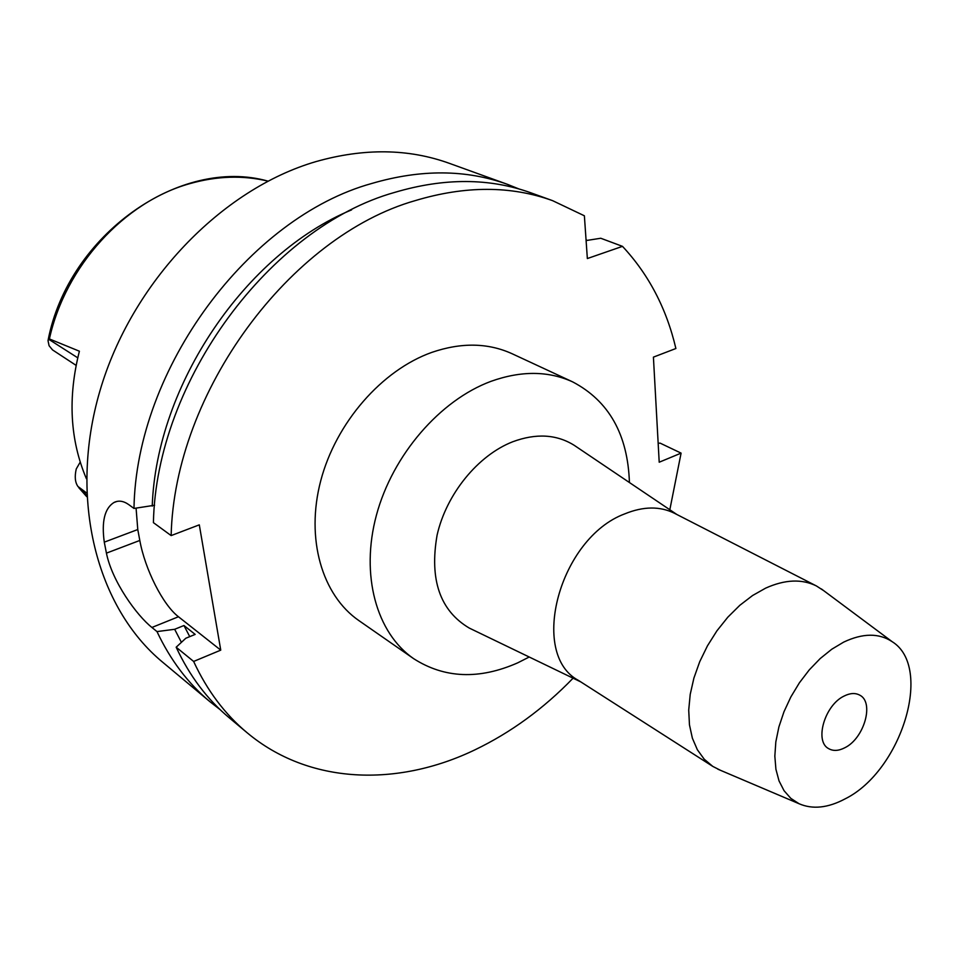 <?xml version="1.0" encoding="UTF-8"?>
<svg xmlns="http://www.w3.org/2000/svg" width="959" height="959" viewBox="0 0 959 959"><rect width="100%" height="100%" fill="white"/><g stroke="black" fill="none" stroke-linecap="round" stroke-linejoin="round"><path stroke-width="1.44" d="M86.418 478.733C69.995 440.109 67.657 397.601 79.393 351.21L49.4 338.947L48.01 340.613L49.077 345.708L52.541 349.915L76.097 365.367M80.22 462.106L76.252 468.963C74.514 476.587 75.078 482.425 77.943 486.477L86.67 495.18M844.232 695.994C824.692 704.961 814.095 741.559 828.792 748.715C833.311 751.233 838.634 750.921 844.759 747.78C864.215 738.502 874.596 702.12 859.6 695.071C855.236 692.77 850.118 693.069 844.232 695.994M845.275 798.787C828.061 807.981 812.657 809.624 799.075 803.738L790.815 798.367L784.054 790.696L779.032 780.902L775.915 769.262L774.836 756.124L775.831 741.858L778.9 726.91L783.971 711.77L790.875 696.905L799.41 682.784L809.288 669.861L820.197 658.557L831.789 649.219L843.68 642.11C862.8 633.072 878.959 632.928 892.146 641.667C933.515 667.2 901.508 770.832 845.275 798.787M720.449 770.293L712.801 766.409L704.242 759.228L697.361 749.746L692.374 738.19L689.461 724.848L688.718 710.092L690.216 694.352L693.908 678.061L699.71 661.722L707.466 645.815L716.924 630.818L727.821 617.188L739.821 605.309L752.551 595.539L765.63 588.143C784.918 579.476 801.844 578.756 816.433 585.961L823.637 590.624M816.433 585.961L674.513 513.293C659.948 506.076 643.357 506.268 624.729 513.88C559.445 538.119 528.553 654.098 578.517 680.446L712.801 766.409M471.193 628.996L469.251 628.061C440.061 610.727 429.332 579.751 437.088 535.158C446.331 494.077 477.966 455.273 512.789 441.739C536.129 433.12 556.592 434.319 574.213 445.312L575.999 446.51M529.212 657.011L517.752 662.825C479.224 679.799 444.532 678.421 413.665 658.677C376.527 633.096 360.2 575.22 376.455 515.043C392.651 454.902 440.085 400.107 491.092 381.298C521.145 370.606 548.332 370.809 572.643 381.874C608.869 400.898 627.797 434.451 629.428 482.521M572.643 381.874L512.166 353.763C488.059 342.783 461.291 342.315 431.85 352.373C381.91 370.09 335.974 422.631 320.738 480.735C305.442 538.862 322.08 595.227 358.906 620.605L413.665 658.677M669.826 509.744L681.094 453.127L659.205 462.214L653.415 357.132L675.891 348.513C666.505 308.486 648.704 274.442 622.487 246.355L587.352 258.546L584.379 215.787L552.6 200.659L531.022 192.867C489.581 177.906 444.137 177.751 394.676 192.399C270.294 227.187 156.137 381.011 153.416 522.643L171.146 535.59L199.304 524.849L220.75 650.142L178.458 616.745C162.934 604.901 144.965 569.25 139.81 540.456L137.772 529.536L136.082 508.174M573.086 678.181C543.597 708.665 510.859 732.556 474.897 749.854C397.29 787.195 308.954 784.558 247.038 732.676C224.862 714.179 207.06 690.432 193.634 661.446L220.75 650.142M171.146 535.59C174.346 392.291 290.05 236.106 415.415 200.563C465.271 185.614 510.991 185.638 552.6 200.659M154.603 505.249L133.984 508.438L128.842 504.686C123.531 500.898 118.568 500.178 113.953 502.504C104.663 508.318 101.438 521.54 104.279 542.159L106.425 553.139C112.155 581.574 136.789 615.498 151.918 627.462L156.988 631.585L174.67 629.296L183.96 625.52L195.168 634.402L185.818 638.238L176.168 647.205L193.634 661.446M176.168 647.205C189.582 675.963 207.336 699.543 229.441 717.967L247.038 732.676M681.094 453.127L660.092 443.118L658.162 443.358M622.487 246.355L600.766 238.252L586.105 240.553M586.021 239.438L586.848 240.433M133.984 508.438C136.178 368.64 248.645 217.405 371.912 183.433C420.941 169.12 466.074 169.407 507.335 184.296L449.268 163.306C408.522 148.609 364.192 148.022 316.29 161.508C221.505 188.971 131.551 282.402 99.892 391.02C68.089 499.723 97.051 608.102 162.706 662.249L210.093 701.82C188.096 683.479 170.402 660.068 156.988 631.585M507.335 184.296L519.023 188.983M152.229 506.124C156.413 384.955 245.468 253.763 351.593 209.877M220.031 709.564L210.093 701.82M181.407 642.338L174.67 629.296M183.96 625.52L189.738 636.632M79.141 488.083L86.742 496.666M48.142 339.966C68.569 234.679 180.28 156.329 267.969 181.119C242.951 175.137 216.902 175.977 189.798 183.648C124.382 201.75 65.212 266.314 49.4 338.947M86.574 492.926L77.943 486.477M178.458 616.745L151.918 627.462M137.772 529.536L104.279 542.159M106.425 553.139L139.81 540.456M48.537 339.174L77.739 357.815M86.742 496.678L78.818 487.735M799.075 803.738L717.859 769.19M892.146 641.667L821.384 588.934M580.782 681.897L469.251 628.061M676.91 514.527L574.213 445.312M116.902 501.425L113.953 502.516"/></g></svg>
